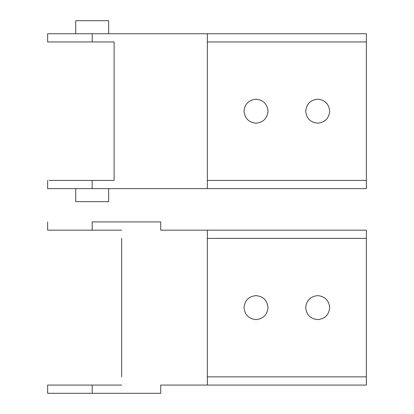 <?xml version="1.0" encoding="UTF-8"?>
<svg xmlns="http://www.w3.org/2000/svg" width="414" height="414" viewBox="0 0 414 414"><rect width="100%" height="100%" fill="white"/><g stroke="black" fill="none" stroke-linecap="round" stroke-linejoin="round"><path stroke-width="0.62" d="M121.659 376.849L121.659 238.381M121.659 230.158L47.626 230.158L92.182 230.158L92.182 221.93L160.73 221.93L160.73 230.158L207.342 230.158L207.342 376.849L366.374 376.849L366.374 230.158L207.342 230.158M207.342 238.381L366.374 238.381M207.342 376.849L207.342 385.072L160.73 385.072L160.73 393.3L47.626 393.3L92.182 393.3L92.182 385.072L47.626 385.072L121.659 385.072M207.342 385.072L366.374 385.072L366.374 376.849M244.017 307.618C244.777 314.852 248.778 318.847 256.012 319.613C263.247 318.847 267.242 314.852 268.008 307.618C267.242 300.383 263.247 296.383 256.012 295.622C248.778 296.383 244.777 300.383 244.017 307.618M305.708 307.618C306.469 314.852 310.469 318.847 317.704 319.613C324.938 318.847 328.939 314.852 329.699 307.618C328.939 300.383 324.938 296.383 317.704 295.622C310.469 296.383 306.469 300.383 305.708 307.618M114.119 180.416L114.119 41.949L114.119 180.416L48.997 180.416L92.182 180.416L92.182 188.639L47.626 188.639L207.342 188.639L207.342 180.416L366.374 180.416L366.374 33.725L47.626 33.725L92.182 33.725L92.182 41.949L47.626 41.949L47.626 33.725M366.374 180.416L366.374 188.639L207.342 188.639M366.374 41.949L207.342 41.949L207.342 33.725M114.119 41.949L92.182 41.949M207.342 41.949L207.342 180.416M317.704 123.181C324.938 122.415 328.939 118.414 329.699 111.185C328.939 103.95 324.938 99.95 317.704 99.189C310.469 99.95 306.469 103.95 305.708 111.185C306.469 118.414 310.469 122.415 317.704 123.181M256.012 123.181C263.247 122.415 267.242 118.414 268.008 111.185C267.242 103.95 263.247 99.95 256.012 99.189C248.778 99.95 244.777 103.95 244.017 111.185C244.777 118.414 248.778 122.415 256.012 123.181M108.634 33.725L108.634 20.7L75.731 20.7L75.731 33.725M75.731 188.639L75.731 201.665L108.634 201.665L108.634 188.639M47.626 230.158L47.626 221.93M47.626 385.072L47.626 393.3M47.626 188.639L47.626 180.416"/></g></svg>
